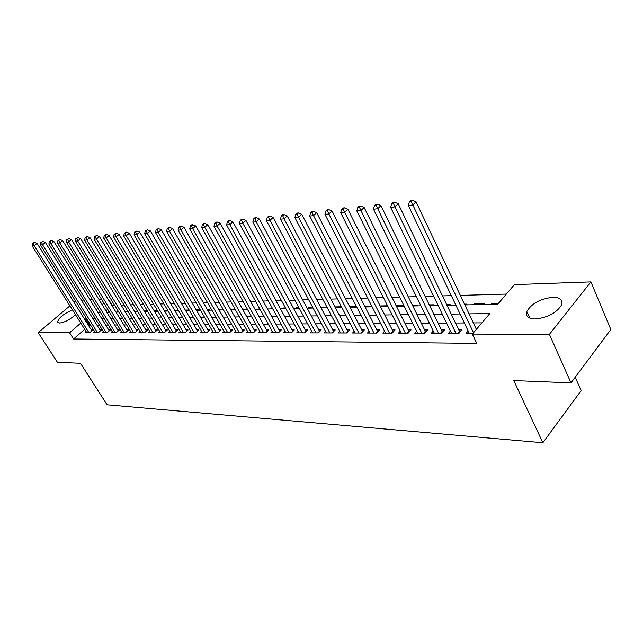 <?xml version="1.0" encoding="UTF-8"?>
<svg xmlns="http://www.w3.org/2000/svg" width="643" height="643" viewBox="0 0 643 643"><rect width="100%" height="100%" fill="white"/><g stroke="black" fill="none" stroke-linecap="round" stroke-linejoin="round"><path stroke-width="0.96" d="M535.249 318.968C528.2 318.711 525.379 316.219 526.802 311.485C531.64 303.504 540.321 298.778 552.827 297.299C560.238 297.42 563.147 299.992 561.556 305.023C556.404 313.028 547.635 317.674 535.249 318.968M75.488 314.692C70.031 319.579 64.742 322.36 59.638 323.059L57.589 321.934C58.883 317.626 63.858 313.631 72.498 309.95M575.212 377.224L581.135 390.639L542.837 442.746L107.068 404.801L80.488 363.279L57.468 362.355L38.194 332.656L69.91 305.835M81.38 300.168L83.783 300.08M90.084 299.855L92.608 299.767M98.982 299.534L101.618 299.437M114.607 305.28L112.236 305.353L108.458 299.196M506.354 294.092L460.324 295.41M451.322 295.667L442.472 295.917M433.599 296.174L425.144 296.415M416.399 296.664L408.305 296.897M399.681 297.138L391.949 297.363M383.445 297.605L376.042 297.813M367.651 298.055L360.57 298.256M352.3 298.497L345.524 298.69M337.358 298.923L330.872 299.108M322.818 299.333L316.613 299.517M308.656 299.742L302.724 299.911M294.872 300.136L289.189 300.297M281.433 300.522L275.992 300.675M268.34 300.892L263.132 301.045M255.568 301.254L250.585 301.398M243.118 301.615L238.352 301.752M230.966 301.961L226.408 302.089M219.118 302.298L214.754 302.427M207.544 302.628L203.365 302.749M196.244 302.949L192.249 303.07M185.208 303.271L181.39 303.375M174.422 303.576L170.773 303.681M163.885 303.874L160.396 303.978M153.589 304.171L150.253 304.268M143.518 304.46L140.327 304.549M133.664 304.742L130.625 304.83M124.035 305.015L121.125 305.095M464.825 304.919L497.73 304.235L514.384 284.64L590.901 281.899L549.419 334.352L472.364 334.095L489.789 313.591L469.052 313.864M549.419 334.352L570.992 382.866L610.85 329.489L590.901 281.899M468.136 330.944L466.119 333.299L473.031 333.315M450.446 331L448.493 333.251L459.006 333.275L461.891 329.923L458.805 329.923M433.261 331.049L431.365 333.203L441.58 333.227L444.466 329.931L441.468 329.931M416.568 331.089L414.719 333.154L424.645 333.187L427.531 329.931L424.621 329.931M400.332 331.129L398.531 333.114L408.192 333.138L411.078 329.931L408.241 329.931M384.546 331.169L382.794 333.074L392.19 333.098L395.075 329.931L392.318 329.931M369.178 331.201L367.483 333.034L376.621 333.058L379.499 329.931L376.822 329.931M354.229 331.233L352.573 332.994L361.47 333.018L364.348 329.931L361.736 329.931M339.673 331.258L338.057 332.953L346.722 332.978L349.599 329.939L347.051 329.939M325.495 331.282L323.919 332.913L332.359 332.937L335.228 329.939L332.752 329.939M311.678 331.306L310.143 332.881L318.365 332.897L321.235 329.939L318.815 329.939M298.207 331.322L296.712 332.841L304.726 332.865L307.587 329.939L305.24 329.939M285.082 331.338L283.619 332.809L291.44 332.825L294.293 329.939L291.994 329.939M272.27 331.354L270.848 332.769L278.475 332.793L281.321 329.939L279.086 329.939M259.78 331.37L258.39 332.736L265.832 332.761L268.67 329.939L266.491 329.947M247.587 331.378L246.237 332.704L253.495 332.728L256.324 329.947L254.194 329.947M235.692 331.394L234.365 332.672L241.455 332.696L244.276 329.947L242.194 329.947M224.069 331.402L222.775 332.64L229.696 332.664L232.509 329.947L230.475 329.947M212.712 331.41L211.451 332.616L218.21 332.632L221.015 329.947L219.038 329.947M201.629 331.418L200.391 332.584L206.998 332.6L209.795 329.947L207.858 329.947M190.786 331.426L189.581 332.552L196.035 332.576L198.824 329.947L196.927 329.947M180.193 331.426L179.011 332.527L185.329 332.544L188.102 329.947L186.253 329.947M169.832 331.434L168.683 332.495L174.856 332.511L177.621 329.947L175.804 329.947M159.705 331.434L158.58 332.471L164.616 332.487L167.365 329.955L165.597 329.955M149.795 331.442L148.694 332.447L154.593 332.463L157.342 329.955L155.606 329.955M140.094 331.442L139.017 332.423L144.796 332.431L147.528 329.955L145.832 329.955M130.609 331.442L129.548 332.391L135.207 332.407L137.923 329.955L136.268 329.955M121.318 331.442L120.281 332.367L125.819 332.383L128.528 329.955L126.904 329.955M112.22 331.442L111.207 332.343L116.624 332.359L119.325 329.955L117.733 329.955M103.306 331.442L102.317 332.318L107.622 332.335L110.315 329.955L108.755 329.955M94.577 331.442L93.605 332.294L98.813 332.31L101.481 329.955L99.954 329.955M108.972 312.265L108.643 311.726L109.173 311.718M117.605 312.08L117.275 311.542L118.416 311.517M126.414 311.903L126.076 311.357L127.861 311.316M135.4 311.718L135.07 311.164L137.514 311.116M144.579 311.525L144.241 310.971L147.384 310.899M157.471 310.69L154.127 310.762M167.791 310.465L164.295 310.545M178.344 310.239L174.687 310.32M188.351 310.625L189.01 310.014L185.321 310.095M198.679 310.408L199.346 309.797L196.195 309.862M209.24 310.191L209.907 309.572L207.327 309.629M220.035 309.966L220.702 309.339L218.733 309.387M231.078 309.741L231.745 309.106L230.403 309.138M242.596 309.299L243.046 308.865L242.363 308.881M259.651 309.154L259.595 308.511M271.595 308.905L271.242 308.27L272.375 308.246M283.82 308.656L283.475 308.005L285.484 307.965M296.351 308.391L295.997 307.74L298.939 307.675M309.179 308.126L308.825 307.467L312.739 307.386M322.328 307.86L321.974 307.185L326.909 307.081M335.807 307.579L335.453 306.904L341.457 306.775M356.407 306.454L349.631 306.598M371.775 306.124L364.685 306.277M386.226 306.534L386.909 305.803L380.166 305.947M401.393 306.221L402.084 305.481L396.072 305.61M416.977 305.899L417.661 305.152L412.444 305.264M432.98 305.57L433.663 304.814L429.283 304.903M449.433 305.232L450.116 304.46L446.612 304.533M466.344 304.886L467.027 304.099L464.463 304.155M474.293 304.718L473.931 303.954L484.428 303.729L483.745 304.525M107.686 309.299L105.942 310.826M108 312.281L108.643 311.726M116.632 312.104L117.275 311.542M125.441 311.919L126.076 311.357M134.668 311.517L135.07 311.164M258.631 309.17L259.298 308.519M270.566 308.929L271.242 308.27M282.791 308.672L283.475 308.005M295.314 308.415L295.997 307.74M308.15 308.15L308.825 307.467M321.291 307.876L321.974 307.185M371.453 306.84L371.895 306.373M473.248 304.742L473.931 303.954M490.842 304.38L491.525 303.576L498.413 303.432M84.683 329.312L73.551 338.998L476.768 343.378L472.364 334.095M481.904 322.866L473.336 322.915M464.334 322.971L455.485 323.019M446.612 323.067L438.148 323.124M429.403 323.172L421.31 323.22M412.677 323.268L404.929 323.316M396.418 323.365L389.007 323.405M380.608 323.453L373.519 323.493M365.232 323.542L358.44 323.582M350.258 323.63L343.764 323.67M335.686 323.718L329.473 323.75M321.5 323.799L315.544 323.831M307.667 323.879L301.977 323.911M294.197 323.959L288.739 323.992M281.063 324.032L275.839 324.064M268.252 324.104L263.252 324.136M255.753 324.176L250.971 324.209M243.56 324.249L238.979 324.273M231.657 324.321L227.276 324.345M220.035 324.385L215.847 324.41M208.686 324.45L204.675 324.474M197.602 324.514L193.768 324.538M186.767 324.578L183.094 324.602M176.174 324.643L172.67 324.659M165.822 324.699L162.47 324.723M155.702 324.763L152.495 324.779M145.792 324.819L142.73 324.836M136.107 324.876L133.181 324.892M126.623 324.932L123.834 324.948M117.339 324.98L114.679 324.996M108.249 325.036L105.709 325.053M99.352 325.085L96.932 325.101M90.631 325.141L88.726 325.792M86.025 331.442L85.077 332.278L90.173 332.286L92.833 329.955L91.338 329.955M74.025 302.347L75.552 301.053M570.992 382.866L513.773 380.584L542.837 442.746M73.551 338.998L69.589 332.761L38.194 332.656M86.741 318.928L84.836 319.587M80.777 323.099L69.589 332.761M460.05 313.985L451.201 314.097M442.328 314.218L433.872 314.331M425.119 314.443L417.026 314.556M408.401 314.668L400.661 314.773M392.15 314.885L384.739 314.982M376.34 315.094L369.259 315.183M360.972 315.295L354.189 315.383M346.014 315.496L339.52 315.576M331.45 315.689L325.237 315.769M317.264 315.874L311.325 315.954M303.456 316.059L297.757 316.131M289.993 316.235L284.544 316.308M276.868 316.412L271.651 316.477M264.072 316.581L259.081 316.645M251.59 316.742L246.816 316.806M239.413 316.903L234.84 316.967M227.526 317.063L223.153 317.12M215.919 317.216L211.732 317.272M204.587 317.369L200.584 317.417M193.519 317.513L189.685 317.562M182.7 317.658L179.035 317.706M172.123 317.795L168.627 317.843M161.787 317.931L158.443 317.98M151.684 318.068L148.485 318.108M141.798 318.197L138.743 318.237M132.12 318.325L129.203 318.365M122.66 318.454L119.871 318.486M113.393 318.574L110.741 318.606M104.327 318.695L101.787 318.727M95.445 318.815L93.026 318.848M97.921 312.49L100.453 312.442M106.851 312.305L109.503 312.249M115.973 312.12L118.754 312.064M125.281 311.927L128.198 311.863M134.797 311.726L137.851 311.662M144.522 311.525L147.721 311.461M154.465 311.325L157.808 311.252M164.632 311.116L168.128 311.043M175.025 310.899L178.682 310.826M185.658 310.682L189.484 310.601M196.541 310.456L200.536 310.368M207.673 310.223L211.852 310.135M219.078 309.99L223.442 309.902M230.749 309.749L235.314 309.653M242.708 309.5L247.483 309.404M254.958 309.251L259.949 309.146M267.52 308.986L272.728 308.881M280.396 308.72L285.838 308.608M293.602 308.447L299.292 308.335M307.153 308.174L313.093 308.045M321.05 307.884L327.263 307.756M335.325 307.587L341.811 307.458M349.985 307.29L356.761 307.145M365.047 306.976L372.128 306.832M380.519 306.655L387.93 306.502M396.434 306.325L404.174 306.164M412.798 305.988L420.892 305.819M429.637 305.642L438.1 305.465M446.973 305.28L455.815 305.103M103.893 303.134L102.133 304.653M97.897 308.31L96.225 309.757M89.473 325.149L85.591 318.944M491.887 304.356L491.525 303.576M91.869 330.807L37.061 243.392L34.208 245.634L88.678 332.286M33.348 243.287L34.489 242.387L32.528 243.375L33.348 243.287L34.208 245.634L32.15 245.859L86.556 332.278M37.061 243.392L34.489 242.387M32.528 243.375L32.15 245.859M100.501 330.824L45.404 242.475L42.534 244.742L97.286 332.31M41.666 242.371L42.816 241.463L40.822 242.459L41.666 242.371L42.534 244.742L40.437 244.967L95.116 332.302M45.404 242.475L42.816 241.463M40.822 242.459L40.437 244.967M109.302 330.848L53.924 241.535L51.046 243.826L106.071 332.335M50.162 241.43L51.311 240.514L49.302 241.527L50.162 241.43L51.046 243.826L48.9 244.059L103.861 332.327M53.924 241.535L51.311 240.514M49.302 241.527L48.9 244.059M118.296 330.872L62.636 240.578L59.735 242.893L115.041 332.359M58.834 240.474L60 239.55L57.958 240.57L58.834 240.474L59.735 242.893L57.548 243.126L112.774 332.351M62.636 240.578L60 239.55M57.958 240.57L57.548 243.126M127.475 330.896L71.534 239.606L68.624 241.937L124.195 332.383M67.7 239.493L68.873 238.561L66.808 239.59L67.7 239.493L68.624 241.937L66.382 242.178L121.889 332.375M71.534 239.606L68.873 238.561M66.808 239.59L66.382 242.178M136.855 330.92L80.624 238.601L77.699 240.964L133.551 332.407M76.766 238.489L77.94 237.548L75.85 238.593L76.766 238.489L77.699 240.964L75.408 241.213L131.188 332.399M80.624 238.601L77.94 237.548M75.85 238.593L75.408 241.213M146.435 330.944L89.924 237.58L86.982 239.968L143.1 332.431M86.033 237.468L87.207 236.511L85.101 237.572L86.033 237.468L86.982 239.968L84.643 240.217L140.696 332.423M89.924 237.58L87.207 236.511M85.101 237.572L84.643 240.217M156.217 330.976L99.432 236.536L96.474 238.947L152.865 332.455M95.51 236.415L96.691 235.459L94.553 236.528L95.51 236.415L96.474 238.947L94.087 239.204L150.406 332.447M99.432 236.536L96.691 235.459M94.553 236.528L94.087 239.204M166.224 331L109.157 235.467L106.191 237.91L162.848 332.479M105.203 235.346L106.392 234.374L104.222 235.459L105.203 235.346L106.191 237.91L103.74 238.167L160.332 332.479M109.157 235.467L106.392 234.374M104.222 235.459L103.74 238.167M176.447 331.032L119.108 234.374L116.126 236.841L173.047 332.511M115.121 234.253L116.311 233.272L114.116 234.365L115.121 234.253L116.126 236.841L113.618 237.106L170.475 332.503M119.108 234.374L116.311 233.272M114.116 234.365L113.618 237.106M185.321 332.544L186.904 331.065L129.291 233.256L126.293 235.748L183.48 332.535M125.264 233.128L126.47 232.139L124.244 233.24L125.264 233.128L126.293 235.748L123.729 236.021L180.844 332.527M129.291 233.256L126.47 232.139M124.244 233.24L123.729 236.021M195.994 332.576L197.586 331.073L139.716 232.115L136.702 234.631L194.146 332.568M135.657 231.986L136.863 230.982L134.604 232.099L135.657 231.986L136.702 234.631L134.074 234.912L191.453 332.56M139.716 232.115L136.863 230.982M134.604 232.099L134.074 234.912M206.917 332.6L208.517 331.089L150.382 230.941L147.36 233.481L205.061 332.6M146.299 230.805L147.504 229.792L145.222 230.925L146.299 230.805L147.36 233.481L144.675 233.771L202.312 332.592M150.382 230.941L147.504 229.792M145.222 230.925L144.675 233.771M218.098 332.632L219.697 331.097L161.321 229.744L158.282 232.316L216.233 332.624M157.197 229.599L158.411 228.578L156.088 229.728L157.197 229.599L158.282 232.316L155.526 232.605L213.412 332.616M161.321 229.744L158.411 228.578M156.088 229.728L155.526 232.605M229.535 332.664L231.142 331.113L172.517 228.514L169.463 231.11L227.67 332.656M168.362 228.369L169.583 227.333L167.228 228.49L168.362 228.369L169.463 231.11L166.641 231.416L224.785 332.648M172.517 228.514L169.583 227.333M167.228 228.49L166.641 231.416M241.254 332.696L242.861 331.121L183.994 227.252L180.932 229.881L239.373 332.688M179.799 227.108L181.029 226.055L178.641 227.236L179.799 227.108L180.932 229.881L178.039 230.194L236.423 332.68M183.994 227.252L181.029 226.055M178.641 227.236L178.039 230.194M253.246 332.728L254.869 331.137L195.761 225.958L192.683 228.619L251.365 332.72M191.534 225.806L192.763 224.745L191.574 224.881L190.344 225.942L191.534 225.806L192.683 228.619L189.717 228.94L248.343 332.712M195.761 225.958L192.763 224.745M190.344 225.942L189.717 228.94M265.543 332.761L267.158 331.153L207.826 224.632L204.739 227.325L263.654 332.752M203.558 224.479L204.796 223.402L203.582 223.539L202.344 224.616L203.558 224.479L204.739 227.325L201.701 227.654L260.552 332.744M207.826 224.632L204.796 223.402M202.344 224.616L201.701 227.654M278.138 332.793L279.761 331.169L220.203 223.274L217.109 225.998L276.241 332.785M215.903 223.113L217.141 222.028L215.895 222.165L214.649 223.258L215.903 223.113L217.109 225.998L213.982 226.328L273.066 332.777M220.203 223.274L217.141 222.028M214.649 223.258L213.982 226.328M291.046 332.825L292.678 331.177L232.911 221.875L229.792 224.632L289.149 332.825M228.562 221.714L229.808 220.613L228.53 220.758L227.284 221.859L228.562 221.714L229.792 224.632L226.593 224.978L285.886 332.809M232.911 221.875L229.808 220.613M227.284 221.859L226.593 224.978M304.284 332.865L305.915 331.193L245.947 220.445L242.821 223.234L302.379 332.857M241.567 220.284L242.813 219.167L241.503 219.311L240.249 220.428L241.567 220.284L242.821 223.234L239.534 223.587L299.035 332.849M245.947 220.445L242.813 219.167M240.249 220.428L239.534 223.587M317.867 332.897L319.499 331.209L259.33 218.974L256.203 221.795L315.954 332.889M254.917 218.805L256.171 217.68L254.821 217.832L253.559 218.958L254.917 218.805L256.203 221.795L252.82 222.156L312.53 332.881M259.33 218.974L256.171 217.68M253.559 218.958L252.82 222.156M331.796 332.937L333.436 331.225L273.082 217.463L269.939 220.324L329.883 332.929M268.629 217.294L269.883 216.152L268.501 216.305L267.239 217.447L268.629 217.294L269.939 220.324L266.467 220.694L326.363 332.921M273.082 217.463L269.883 216.152M267.239 217.447L266.467 220.694M346.095 332.978L347.742 331.241L287.212 215.911L284.061 218.805L344.182 332.97M282.719 215.735L283.981 214.577L282.55 214.738L281.288 215.887L282.719 215.735L284.061 218.805L280.493 219.191L340.573 332.961M287.212 215.911L283.981 214.577M281.288 215.887L280.493 219.191M360.779 333.01L362.427 331.258L301.744 214.312L298.585 217.246L358.858 333.01M297.203 214.135L298.473 212.962L297.002 213.122L295.74 214.296L297.203 214.135L298.585 217.246L294.912 217.639L355.153 333.002M362.427 331.258L362.708 331.692M301.744 214.312L298.473 212.962M295.74 214.296L294.912 217.639M375.858 333.05L377.505 331.274L316.678 212.672L313.511 215.646L373.937 333.05M312.104 212.487L313.374 211.298L311.863 211.467L310.593 212.656L312.104 212.487L313.511 215.646L309.741 216.048L370.127 333.042M377.505 331.274L377.819 331.756M316.678 212.672L313.374 211.298M310.593 212.656L309.741 216.048M391.354 333.098L393.002 331.29L332.045 210.984L328.87 213.99L389.433 333.09M327.424 210.791L328.702 209.594L327.15 209.763L325.872 210.968L327.424 210.791L328.87 213.99L324.988 214.408L385.519 333.082M393.002 331.29L393.355 331.82M332.045 210.984L328.702 209.594M325.872 210.968L324.988 214.408M407.284 333.138L408.932 331.306L347.863 209.248L344.68 212.294L405.355 333.13M343.201 209.047L344.479 207.834L342.88 208.011L341.602 209.224L343.201 209.047L344.68 212.294L340.686 212.729L401.336 333.122M408.932 331.306L409.318 331.884M347.863 209.248L344.479 207.834M341.602 209.224L340.686 212.729M423.665 333.178L425.312 331.322L364.147 207.464L360.964 210.55L421.736 333.178M359.445 207.255L360.723 206.025L359.075 206.21L357.797 207.44L359.445 207.255L360.964 210.55L356.849 210.992L417.596 333.162M425.312 331.322L425.738 331.957M364.147 207.464L360.723 206.025M357.797 207.44L356.849 210.992M440.511 333.227L442.159 331.346L380.921 205.615L377.738 208.75L438.582 333.219M376.179 205.406L377.457 204.161L375.761 204.345L374.483 205.591L376.179 205.406L377.738 208.75L373.495 209.2L434.322 333.211M442.159 331.346L442.625 332.029M380.921 205.615L377.457 204.161M374.483 205.591L373.495 209.2M457.848 333.275L459.496 331.362L398.21 203.718L395.019 206.893L455.919 333.267M393.42 203.501L394.698 202.232L392.953 202.432L391.675 203.694L393.42 203.501L395.019 206.893L390.647 207.359L451.539 333.259M459.496 331.362L460.01 332.109M398.21 203.718L394.698 202.232M391.675 203.694L390.647 207.359M476.383 329.361L416.029 201.765L412.838 204.98L473.505 332.752M411.199 201.54L412.476 200.254L410.676 200.455L409.398 201.733L411.199 201.54L412.838 204.98L408.329 205.463L469.261 333.307M416.029 201.765L412.476 200.254M409.398 201.733L408.329 205.463M441.532 333.227L442.601 332.005M458.869 333.275L459.938 332.029M526.802 311.485L529.776 318.1M57.589 321.934L58.079 322.698"/></g></svg>
